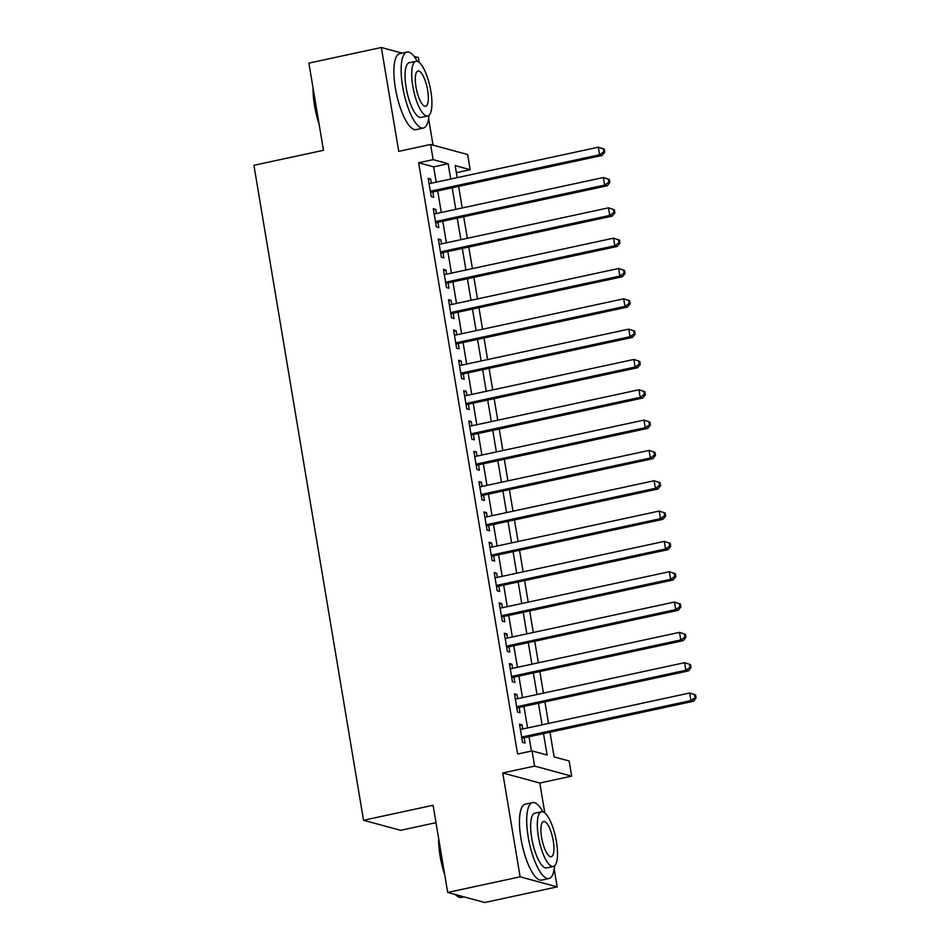 <?xml version="1.0" encoding="UTF-8"?>
<svg xmlns="http://www.w3.org/2000/svg" width="950" height="950" viewBox="0 0 950 950"><rect width="100%" height="100%" fill="white"/><g stroke="black" fill="none" stroke-linecap="round" stroke-linejoin="round"><path stroke-width="1.43" d="M549.979 732.201L554.111 756.913L569.133 760.986L571.674 776.15L534.624 766.092L532.083 750.928L547.105 755.012L543.519 733.59M544.789 812.915L539.79 783.026L571.674 776.15M539.79 783.026L502.752 772.967L520.125 876.826L447.676 892.442L484.714 902.5L557.175 886.884L554.194 869.096M436.003 822.676L400.579 830.324L363.529 820.266L253.923 165.288L323.475 150.302L308.892 63.116L381.342 47.5L398.727 151.359L430.599 144.483L467.649 154.541L470.179 169.706L455.169 165.621L457.176 177.626M433.046 145.148L428.604 118.607M419.199 62.427L418.392 57.558L414.117 56.394M456.344 172.686L470.179 169.706M520.125 876.826L557.175 886.884M402.123 53.141L381.342 47.5M522.726 728.994L522.037 724.874L519.531 724.185L522.571 742.377L525.077 743.066L524.186 737.758M517.643 698.678L516.954 694.545L514.449 693.868L517.501 712.061L520.006 712.738L519.116 707.429M512.572 668.349L511.884 664.228L509.378 663.539L512.43 681.732L514.924 682.421L514.045 677.113M507.502 638.032L506.813 633.899L504.308 633.222L507.348 651.415L509.853 652.092L508.963 646.784M502.431 607.703L501.731 603.582L499.237 602.894L502.277 621.086L504.782 621.775L503.892 616.467M497.349 577.386L496.66 573.254L494.154 572.577L497.206 590.769L499.7 591.446L498.821 586.138M492.278 547.058L491.589 542.937L489.084 542.248L492.124 560.452L494.629 561.129L493.739 555.821M487.207 516.741L486.507 512.608L484.013 511.931L487.053 530.124L489.559 530.801L488.668 525.492M482.125 486.412L481.436 482.291L478.931 481.603L481.983 499.807L484.476 500.484L483.598 495.176M477.054 456.095L476.366 451.963L473.86 451.286L476.9 469.478L479.406 470.155L478.515 464.847M471.984 425.778L471.295 421.646L468.789 420.969L471.829 439.161L474.335 439.838L473.444 434.53M466.901 395.449L466.213 391.317L463.707 390.64L466.759 408.832L469.264 409.509L468.374 404.213M461.831 365.133L461.142 361L458.636 360.323L461.676 378.516L464.182 379.192L463.291 373.884M456.76 334.804L456.071 330.671L453.566 329.994L456.606 348.187L459.111 348.864L458.221 343.567M451.678 304.487L450.989 300.354L448.495 299.678L451.535 317.87L454.041 318.547L453.15 313.239M446.607 274.158L445.918 270.026L443.412 269.349L446.464 287.541L448.958 288.218L448.079 282.922M441.536 243.841L440.848 239.709L438.342 239.032L441.382 257.224L443.887 257.901L442.997 252.593M436.466 213.513L435.765 209.38L433.271 208.703L436.311 226.896L438.817 227.584L437.926 222.276M436.228 182.151L433.663 166.844L418.653 162.771L517.596 754.051L532.083 750.928M531.43 751.07L529.031 736.713M527.571 727.949L523.961 706.384M522.488 697.633L518.878 676.068M517.418 667.304L513.808 645.739M512.347 636.987L508.737 615.422M507.264 606.658L503.654 585.093M502.194 576.341L498.584 554.776M497.123 546.024L493.513 524.459M492.041 515.696L488.442 494.131M486.97 485.379L483.36 463.814M481.899 455.05L478.289 433.485M476.817 424.733L473.219 403.168M471.746 394.404L468.136 372.839M466.676 364.088L463.066 342.522M461.605 333.759L457.995 312.194M456.522 303.442L452.912 281.877M451.452 273.113L447.842 251.548M446.381 242.796L442.771 221.231M441.299 212.467L437.689 190.902M431.383 183.196L430.694 179.063L428.189 178.386L431.241 196.579L433.734 197.256L432.856 191.947M502.752 772.967L534.624 766.092M418.653 162.771L433.141 159.648L430.599 144.483M447.676 892.442L433.081 805.268L363.529 820.266M458.636 186.39L462.246 207.955M463.719 216.707L467.329 238.272M468.789 247.036L472.399 268.601M473.86 277.353L477.47 298.918M478.942 307.681L482.553 329.246M484.013 337.998L487.623 359.563M489.084 368.327L492.694 389.892M494.166 398.644L497.764 420.209M499.237 428.973L502.847 450.537M504.308 459.289L507.918 480.854M509.39 489.618L512.988 511.183M514.461 519.935L518.071 541.5M519.531 550.264L523.141 571.829M524.602 580.581L528.212 602.146M529.684 610.909L533.294 632.474M534.755 641.226L538.365 662.791M539.826 671.555L543.436 693.12M544.908 701.872L548.518 723.437M450.716 179.027L448.162 163.721L433.141 159.648M542.058 724.826L538.448 703.261M536.987 694.509L533.378 672.944M531.905 664.181L528.295 642.616M526.834 633.864L523.224 612.299M521.764 603.535L518.154 581.97M516.681 573.218L513.071 551.653M511.611 542.889L508.001 521.324M506.54 512.572L502.93 491.008M501.457 482.244L497.848 460.679M496.387 451.927L492.777 430.362M491.316 421.61L487.706 400.045M486.234 391.281L482.636 369.716M481.163 360.964L477.553 339.399M476.093 330.636L472.483 309.071M471.022 300.319L467.412 278.754M465.939 269.99L462.329 248.425M460.869 239.673L457.259 218.108M455.798 209.344L452.188 187.779M433.663 166.844L448.162 163.721M428.391 179.562L430.694 179.063M433.461 209.879L435.765 209.38M438.532 240.208L440.848 239.709M443.614 270.524L445.918 270.026M448.685 300.853L450.989 300.354M453.756 331.17L456.071 330.671M458.838 361.499L461.142 361M463.909 391.816L466.213 391.317M468.979 422.144L471.295 421.646M474.062 452.461L476.366 451.963M479.133 482.79L481.436 482.291M484.203 513.107L486.507 512.608M489.286 543.436L491.589 542.937M494.356 573.753L496.66 573.254M499.427 604.069L501.731 603.582M504.497 634.398L506.813 633.899M509.58 664.715L511.884 664.228M514.651 695.044L516.954 694.545M519.721 725.361L522.037 724.874M430.54 192.446L602.098 155.456L599.592 154.779L430.35 191.271M603.737 151.893L599.592 154.779L598.334 147.202L604.236 149.138L603.226 148.865L603.737 151.893L604.734 152.166L604.236 149.138M429.079 183.694L598.334 147.202L603.226 148.865M602.098 155.456L604.734 152.166M319.129 124.308A37.917 11.376 -102.2 0 1 314.557 105.818A37.917 11.376 -102.2 0 1 313.084 88.16M313.654 91.58A38.843 11.661 77.8 0 0 315.115 105.545A38.843 11.661 77.8 0 0 318.416 120.009M417.371 61.382A38.843 11.661 77.8 0 0 406.968 52.096A38.843 11.661 77.8 0 0 402.646 86.676A38.843 11.661 77.8 0 0 423.344 128.048A38.843 11.661 77.8 0 0 428.996 115.306M406.968 52.096L399.724 53.663A38.843 11.661 77.8 0 0 395.402 88.243A38.843 11.661 77.8 0 0 416.1 129.616L423.344 128.048M427.714 115.983L421.052 117.42A27.966 8.396 -102.2 0 1 406.149 87.626A27.966 8.396 -102.2 0 1 409.26 62.736L415.934 61.299A27.966 8.396 77.8 0 0 412.811 86.189A27.966 8.396 77.8 0 0 427.714 115.983A27.966 8.396 77.8 0 0 430.837 91.081A27.966 8.396 77.8 0 0 415.934 61.299M416.017 87.056A18.026 5.403 77.8 0 0 425.624 106.258A18.026 5.403 77.8 0 0 427.631 90.214A18.026 5.403 77.8 0 0 418.024 71.013A18.026 5.403 77.8 0 0 416.017 87.056M444.719 874.796A37.917 11.376 -102.2 0 1 440.135 856.294A37.917 11.376 -102.2 0 1 438.674 838.648M439.244 842.068A38.843 11.661 77.8 0 0 440.705 856.033A38.843 11.661 77.8 0 0 443.994 870.485M542.949 811.858A38.843 11.661 77.8 0 0 532.558 802.584A38.843 11.661 77.8 0 0 528.236 837.164A38.843 11.661 77.8 0 0 548.934 878.536A38.843 11.661 77.8 0 0 554.586 865.794M532.558 802.584L525.314 804.139A38.843 11.661 77.8 0 0 520.98 838.719A38.843 11.661 77.8 0 0 541.69 880.092L548.934 878.536M553.304 866.459L546.642 867.896A27.966 8.396 -102.2 0 1 531.739 838.114A27.966 8.396 -102.2 0 1 534.85 813.212L541.512 811.775A27.966 8.396 77.8 0 0 538.401 836.677A27.966 8.396 77.8 0 0 553.304 866.459A27.966 8.396 77.8 0 0 556.427 841.569A27.966 8.396 77.8 0 0 541.512 811.775M541.607 837.544A18.026 5.403 77.8 0 0 551.214 856.746A18.026 5.403 77.8 0 0 553.221 840.691A18.026 5.403 77.8 0 0 543.614 821.501A18.026 5.403 77.8 0 0 541.607 837.544M455.525 894.579A38.843 11.661 77.8 0 0 457.413 896.242A38.843 11.661 77.8 0 0 461.415 897.406L463.933 896.859M457.413 896.242L456.439 895.553A37.917 11.376 -102.2 0 1 455.157 894.472M435.622 222.775L607.181 185.784L604.675 185.107L435.421 221.588M608.807 182.222L604.675 185.107L603.404 177.519L609.306 179.455L608.297 179.194L608.807 182.222L609.817 182.495L609.306 179.455M434.15 214.011L603.404 177.519L608.297 179.194M607.181 185.784L609.817 182.495M440.693 253.092L612.251 216.101L609.746 215.424L440.491 251.916M613.89 212.539L609.746 215.424L608.475 207.848L614.377 209.784L613.379 209.511L613.89 212.539L614.887 212.812L614.377 209.784M439.233 244.34L608.475 207.848L613.379 209.511M612.251 216.101L614.887 212.812M445.764 283.409L617.322 246.43L614.816 245.753L445.574 282.233M618.961 242.868L614.816 245.753L613.557 238.165L619.447 240.101L618.45 239.828L618.961 242.868L619.958 243.141L619.447 240.101M444.303 274.657L613.557 238.165L618.45 239.828M617.322 246.43L619.958 243.141M450.846 313.738L622.393 276.747L619.899 276.07L450.644 312.562M624.031 273.184L619.899 276.07L618.628 268.494L624.53 270.429L623.521 270.156L624.031 273.184L625.029 273.457L624.53 270.429M449.374 304.974L618.628 268.494L623.521 270.156M622.393 276.747L625.029 273.457M455.917 344.054L627.475 307.076L624.969 306.399L455.715 342.879M629.102 303.513L624.969 306.399L623.699 298.811L629.601 300.746L628.603 300.473L629.102 303.513L630.111 303.786L629.601 300.746M454.456 335.303L623.699 298.811L628.603 300.473M627.475 307.076L630.111 303.786M460.988 374.383L632.546 337.392L630.04 336.716L460.798 373.207M634.184 333.83L630.04 336.716L628.769 329.139L634.671 331.075L633.674 330.802L634.184 333.83L635.182 334.103L634.671 331.075M459.527 365.619L628.769 329.139L633.674 330.802M632.546 337.392L635.182 334.103M466.07 404.7L637.616 367.721L635.123 367.032L465.868 403.524M639.255 364.159L635.123 367.032L633.852 359.456L639.754 361.392L638.744 361.119L639.255 364.159L640.252 364.432L639.754 361.392M464.598 395.948L633.852 359.456L638.744 361.119M637.616 367.721L640.252 364.432M471.141 435.029L642.699 398.038L640.193 397.361L470.939 433.853M644.326 394.476L640.193 397.361L638.922 389.785L644.824 391.721L643.827 391.447L644.326 394.476L645.335 394.749L644.824 391.721M469.68 426.265L638.922 389.785L643.827 391.447M642.699 398.038L645.335 394.749M476.211 465.346L647.769 428.367L645.264 427.678L476.021 464.17M649.408 424.804L645.264 427.678L643.993 420.102L649.895 422.037L648.898 421.764L649.408 424.804L650.406 425.077L649.895 422.037M474.751 456.594L643.993 420.102L648.898 421.764M647.769 428.367L650.406 425.077M481.294 495.674L652.84 458.684L650.346 458.007L481.092 494.499M654.479 455.121L650.346 458.007L649.076 450.431L654.977 452.366L653.968 452.093L654.479 455.121L655.476 455.394L654.977 452.366M479.821 486.911L649.076 450.431L653.968 452.093M652.84 458.684L655.476 455.394M486.364 525.991L657.922 489.012L655.417 488.324L486.162 524.816M659.549 485.45L655.417 488.324L654.146 480.747L660.048 482.683L659.051 482.41L659.549 485.45L660.559 485.723L660.048 482.683M484.892 517.239L654.146 480.747L659.051 482.41M657.922 489.012L660.559 485.723M491.435 556.32L662.993 519.329L660.488 518.653L491.245 555.144M664.632 515.767L660.488 518.653L659.217 511.064L665.119 513.012L664.121 512.739L664.632 515.767L665.629 516.04L665.119 513.012M489.974 547.556L659.217 511.064L664.121 512.739M662.993 519.329L665.629 516.04M496.506 586.637L668.064 549.658L665.558 548.969L496.316 585.461M669.703 546.096L665.558 548.969L664.299 541.393L670.189 543.329L669.192 543.056L669.703 546.096L670.7 546.357L670.189 543.329M495.045 577.885L664.299 541.393L669.192 543.056M668.064 549.658L670.7 546.357M501.588 616.966L673.146 579.975L670.641 579.298L501.386 615.79M674.773 576.413L670.641 579.298L669.37 571.71L675.272 573.658L674.262 573.384L674.773 576.413L675.783 576.686L675.272 573.658M500.116 608.202L669.37 571.71L674.262 573.384M673.146 579.975L675.783 576.686M506.659 647.283L678.217 610.304L675.711 609.615L506.457 646.107M679.856 606.741L675.711 609.615L674.441 602.039L680.342 603.974L679.345 603.701L679.856 606.741L680.853 607.003L680.342 603.974M505.198 638.531L674.441 602.039L679.345 603.701M678.217 610.304L680.853 607.003M511.729 677.611L683.288 640.621L680.782 639.944L511.539 676.436M684.926 637.058L680.782 639.944L679.523 632.356L685.413 634.303L684.416 634.03L684.926 637.058L685.924 637.331L685.413 634.303M510.269 668.847L679.523 632.356L684.416 634.03M683.288 640.621L685.924 637.331M516.812 707.928L688.358 670.938L685.864 670.261L516.61 706.752M689.997 667.375L685.864 670.261L684.594 662.684L690.496 664.62L689.486 664.347L689.997 667.375L690.994 667.648L690.496 664.62M515.339 699.176L684.594 662.684L689.486 664.347M688.358 670.938L690.994 667.648M521.883 738.257L693.441 701.266L690.935 700.589L521.681 737.081M695.068 697.704L690.935 700.589L689.664 693.001L695.566 694.949L694.569 694.676L695.068 697.704L696.077 697.977L695.566 694.949M520.422 729.493L689.664 693.001L694.569 694.676M693.441 701.266L696.077 697.977"/></g></svg>
